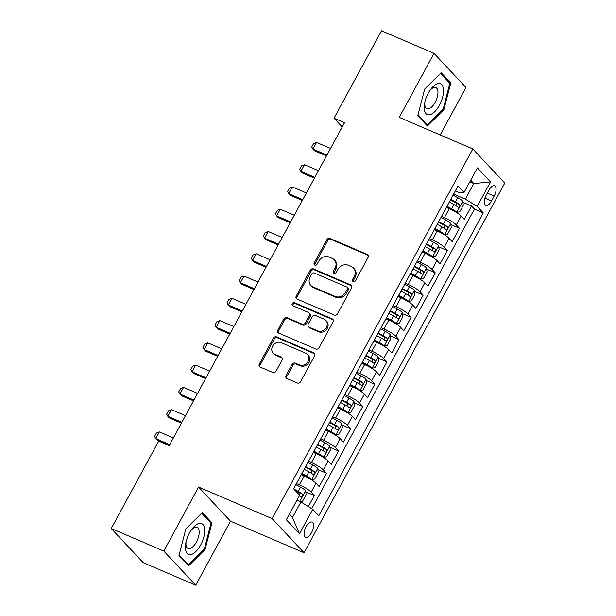 <?xml version="1.0" encoding="UTF-8"?>
<svg xmlns="http://www.w3.org/2000/svg" width="616" height="616" viewBox="0 0 616 616"><rect width="100%" height="100%" fill="white"/><g stroke="black" fill="none" stroke-linecap="round" stroke-linejoin="round"><path stroke-width="0.92" d="M353.191 281.581A1.771 1.54 -43.1 0 0 355.471 280.673L368.083 257.45A2.526 2.202 -43.1 0 0 367.205 254.377L330.068 238.438A2.526 2.202 -43.1 0 0 326.819 239.74L314.214 262.963A1.771 1.54 -43.1 0 0 317.101 264.202L318.734 261.199A8.085 7.046 -43.1 0 1 329.129 257.034L332.224 258.366A8.085 7.046 -43.1 0 1 334.326 259.837A8.085 7.046 -43.1 0 1 335.027 268.191L333.395 271.194A1.771 1.54 -43.1 0 0 336.282 272.441L337.915 269.431A8.085 7.046 -43.1 0 1 348.317 265.273L351.413 266.597A8.085 7.046 -43.1 0 1 353.515 268.068A8.085 7.046 -43.1 0 1 354.215 276.43L352.583 279.433A1.771 1.54 -43.1 0 0 353.191 281.581M311.557 532.632A8.239 3.781 113.2 0 0 312.05 522.114A8.239 3.781 113.2 0 0 306.036 526.726A8.239 3.781 113.2 0 0 305.551 537.252A8.239 3.781 113.2 0 0 311.557 532.632M286.063 375.467A2.526 2.202 -43.1 0 0 286.94 378.54L297.359 383.013A2.526 2.202 -43.1 0 0 300.608 381.712L314.614 355.925A2.526 2.202 -43.1 0 0 313.736 352.853L276.607 336.906A2.526 2.202 -43.1 0 0 273.358 338.207L259.351 364.002A2.526 2.202 -43.1 0 0 260.229 367.074L272.811 372.472A2.526 2.202 -43.1 0 0 276.06 371.179L282.051 360.137A2.526 2.202 -43.1 0 0 281.181 357.064L274.936 354.385A6.761 5.891 -43.1 0 1 273.181 353.161A6.761 5.891 -43.1 0 1 273.258 345.153A6.761 5.891 -43.1 0 1 281.289 342.696L305.736 353.184A6.761 5.891 -43.1 0 1 307.492 354.416A6.761 5.891 -43.1 0 1 307.407 362.424A6.761 5.891 -43.1 0 1 299.384 364.88L295.31 363.132A2.526 2.202 -43.1 0 0 292.061 364.433L286.063 375.467L286.925 376.391A2.526 2.202 -43.1 0 0 286.794 378.47M198.545 487.04L163.787 551.066L111.242 528.513L143.181 562.647L195.726 585.2L230.484 521.175L304.042 552.752L272.103 518.618L198.545 487.04L230.484 521.175M440.194 134.95L465.958 87.487L434.018 53.353L399.26 117.379L472.818 148.957L272.103 518.618M434.018 53.353L381.481 30.8L334.018 118.203L342.219 126.965M111.242 528.513L158.697 441.102L169.208 445.614L344.529 122.715L334.018 118.203M334.272 315.038A2.526 2.202 -43.1 0 0 337.522 313.736L351.52 287.942A2.526 2.202 -43.1 0 0 350.65 284.869L313.513 268.93A2.526 2.202 -43.1 0 0 310.264 270.231L296.257 296.026A2.526 2.202 -43.1 0 0 297.135 299.091L334.272 315.038M333.071 321.929L319.065 347.724A2.526 2.202 -43.1 0 1 315.815 349.026L278.678 333.087A2.526 2.202 -43.1 0 1 277.808 330.014L283.799 318.973A2.526 2.202 -43.1 0 1 287.048 317.671L302.11 324.139A2.526 2.202 -43.1 0 0 305.359 322.838L309.332 315.515A2.526 2.202 -43.1 0 0 308.454 312.443L292.777 305.713A1.771 1.54 -43.1 0 1 294.44 302.656L332.193 318.857A2.526 2.202 -43.1 0 1 333.071 321.929M308.346 506.568L314.353 495.51L305.767 491.83M296.442 483.599L299.338 484.846A10.295 1.802 28.5 0 1 311.203 492.145L316.039 483.237L319.188 486.602L326.442 473.242L317.856 469.561M308.531 461.33L311.434 462.577A10.295 1.802 28.5 0 1 323.292 469.877L328.128 460.968L331.277 464.333L338.531 450.974L329.953 447.293M320.62 439.062L323.523 440.309A10.295 1.802 28.5 0 1 335.381 447.609L340.217 438.7L343.366 442.065L350.627 428.705L342.042 425.017M332.709 416.793L335.612 418.041A10.295 1.802 28.5 0 1 347.47 425.34L352.306 416.431L355.463 419.796L362.716 406.437L354.131 402.748M344.806 394.525L347.701 395.772A10.295 1.802 28.5 0 1 359.567 403.072L364.403 394.163L367.552 397.528L374.805 384.168L366.22 380.48M356.895 372.257L359.798 373.504A10.295 1.802 28.5 0 1 371.656 380.804L376.491 371.895L379.641 375.26L386.894 361.9L378.316 358.212M368.984 349.988L371.887 351.236A10.295 1.802 28.5 0 1 383.745 358.527L388.58 349.626L391.73 352.991L398.991 339.632L390.405 335.943M381.073 327.72L383.976 328.959A10.295 1.802 28.5 0 1 395.834 336.259L400.677 327.358L403.827 330.723L411.08 317.363L402.494 313.675M393.17 305.451L396.065 306.691A10.295 1.802 28.5 0 1 407.931 313.991L412.766 305.082L415.916 308.454L423.169 295.095L414.591 291.406M405.259 283.183L408.162 284.423A10.295 1.802 28.5 0 1 420.02 291.722L424.855 282.813L428.005 286.186L435.258 272.819L426.68 269.138M417.348 260.915L420.251 262.154A10.295 1.802 28.5 0 1 432.109 269.454L436.944 260.545L440.101 263.918L447.355 250.55L438.769 246.87M429.444 238.638L432.34 239.886A10.295 1.802 28.5 0 1 444.205 247.185L449.041 238.276L452.19 241.649L459.444 228.282L456.294 224.917A10.295 1.802 -151.5 0 0 444.436 217.617L441.533 216.37M450.858 224.601L459.444 228.282M316.039 483.237A10.295 1.802 -151.5 0 0 304.173 475.937L301.286 474.697M328.128 460.968A10.295 1.802 -151.5 0 0 316.27 453.669L313.375 452.429M340.217 438.7A10.295 1.802 -151.5 0 0 328.359 431.4L325.471 430.161M352.306 416.431A10.295 1.802 -151.5 0 0 340.448 409.132L337.56 407.892M364.403 394.163A10.295 1.802 -151.5 0 0 352.545 386.863L349.649 385.624M376.491 371.895A10.295 1.802 -151.5 0 0 364.634 364.595L361.738 363.355M388.58 349.626A10.295 1.802 -151.5 0 0 376.723 342.327L373.835 341.087M400.677 327.358A10.295 1.802 -151.5 0 0 388.812 320.058L385.924 318.811M412.766 305.082A10.295 1.802 -151.5 0 0 400.908 297.79L398.013 296.542M424.855 282.813A10.295 1.802 -151.5 0 0 412.997 275.514L410.102 274.274M436.944 260.545A10.295 1.802 -151.5 0 0 425.086 253.245L422.199 252.006M449.041 238.276A10.295 1.802 -151.5 0 0 437.175 230.977L434.288 229.737M488.819 190.336L486.155 195.234A7.977 3.658 113.2 0 0 485.685 205.428A7.977 3.658 113.2 0 0 491.506 200.955L494.171 196.057A7.977 3.658 113.2 0 0 494.64 185.863A7.977 3.658 113.2 0 0 488.819 190.336M304.042 552.752L504.758 183.091L472.818 148.957M289.343 514.26L292.446 517.586L300.916 501.994L312.774 509.293L318.819 515.754L483.252 212.897L477.208 206.437L465.35 199.137L453.622 194.102M312.774 509.293L299.476 533.787L286.348 519.765L299.653 495.272L293.609 488.811L458.05 185.955L464.087 192.415L477.392 167.922L490.513 181.943L477.208 206.437M311.773 508.677L474.428 209.109L471.533 206.014L464.279 219.381L461.13 216.008A10.295 1.802 -151.5 0 0 449.272 208.709L446.377 207.469M443.813 212.197L448.648 203.288A10.295 1.802 -151.5 0 0 448.679 203.211M444.205 247.185L447.355 250.55M432.109 269.454L435.258 272.819M420.02 291.722L423.169 295.095M407.931 313.991L411.08 317.363M395.834 336.259L398.991 339.632M383.745 358.527L386.894 361.9M371.656 380.804L374.805 384.168M359.567 403.072L362.716 406.437M347.47 425.34L350.627 428.705M335.381 447.609L338.531 450.974M323.292 469.877L326.442 473.242M311.203 492.145L314.353 495.51M300.916 501.994L296.927 500.284M465.35 199.137L473.812 183.553L470.709 180.226M469.831 181.843L473.812 183.553L490.513 181.943M455.37 190.883L459.136 192.5L464.087 192.415M163.787 551.066L195.726 585.2M462.955 202.333L471.533 206.014M474.428 209.109L483.252 212.897M431.754 234.388A10.295 1.802 28.5 0 1 431.724 234.465L436.559 225.556A10.295 1.802 -151.5 0 0 436.59 225.479M419.658 256.656A10.295 1.802 28.5 0 1 419.627 256.733L424.463 247.825A10.295 1.802 -151.5 0 0 424.493 247.748M407.569 278.925A10.295 1.802 28.5 0 1 407.538 279.002L412.373 270.101A10.295 1.802 -151.5 0 0 412.404 270.016M395.48 301.193A10.295 1.802 28.5 0 1 395.449 301.27L400.285 292.369A10.295 1.802 -151.5 0 0 400.315 292.284M383.391 323.462A10.295 1.802 28.5 0 1 383.36 323.546L388.195 314.637A10.295 1.802 -151.5 0 0 388.226 314.553M371.294 345.73A10.295 1.802 28.5 0 1 371.263 345.815L376.099 336.906A10.295 1.802 -151.5 0 0 376.13 336.821M359.205 367.998A10.295 1.802 28.5 0 1 359.174 368.083L364.01 359.174A10.295 1.802 -151.5 0 0 364.041 359.09M347.116 390.267A10.295 1.802 28.5 0 1 347.085 390.351L351.921 381.443A10.295 1.802 -151.5 0 0 351.952 381.358M335.019 412.535A10.295 1.802 28.5 0 1 334.989 412.62L339.832 403.711A10.295 1.802 -151.5 0 0 339.863 403.626M322.93 434.804A10.295 1.802 28.5 0 1 322.9 434.888L327.735 425.979A10.295 1.802 -151.5 0 0 327.766 425.902M310.841 457.072A10.295 1.802 28.5 0 1 310.81 457.157L315.646 448.248A10.295 1.802 -151.5 0 0 315.677 448.171M298.752 479.34A10.295 1.802 28.5 0 1 298.721 479.425L303.557 470.516A10.295 1.802 -151.5 0 0 303.588 470.439M299.476 533.787L292.446 517.586M424.655 89.089L417.794 115.723L427.412 126.003L443.89 109.656L450.75 83.021L441.133 72.742L424.655 89.089M188.612 565.811L205.09 549.464L211.95 522.83L202.333 512.55L185.855 528.905L178.994 555.532L188.612 565.811M448.679 82.136L450.75 83.021M443.035 109.286L443.89 109.656M209.879 521.945L211.95 522.83M204.243 549.095L205.09 549.464M353.276 281.62A1.771 1.54 -43.1 0 1 353.445 280.357L355.078 277.354A8.085 7.046 -43.1 0 0 354.377 268.992L353.515 268.068M334.326 259.837L335.196 260.76A8.085 7.046 -43.1 0 1 335.889 269.115L334.257 272.118A1.771 1.54 -43.1 0 0 334.095 273.381M368.214 255.37A2.526 2.202 -43.1 0 0 368.068 255.301L330.931 239.362A2.526 2.202 -43.1 0 0 327.681 240.664L315.076 263.887A1.771 1.54 -43.1 0 0 314.907 265.142M351.659 285.863A2.526 2.202 -43.1 0 0 351.513 285.793L314.376 269.854A2.526 2.202 -43.1 0 0 311.126 271.155L297.128 296.943A2.526 2.202 -43.1 0 0 296.989 299.022M347.332 289.104A1.771 1.54 -43.1 0 0 346.716 286.956L314.122 272.965A1.771 1.54 -43.1 0 0 311.85 273.874L310.125 277.046A8.085 7.046 -43.1 0 0 310.826 285.4A8.085 7.046 -43.1 0 0 312.928 286.871L335.212 296.435A8.085 7.046 -43.1 0 0 345.607 292.277L347.332 289.104L348.194 290.028A1.771 1.54 -43.1 0 0 348.04 288.203L347.178 287.279M310.826 285.4L311.688 286.325A8.085 7.046 -43.1 0 0 313.79 287.795L312.928 286.871M348.194 290.028L346.469 293.201A8.085 7.046 -43.1 0 1 336.074 297.359L313.79 287.795M309.116 312.905L309.979 313.829A2.526 2.202 -43.1 0 1 310.195 316.439L306.221 323.762A2.526 2.202 -43.1 0 1 302.972 325.063L287.911 318.595A2.526 2.202 -43.1 0 0 284.661 319.897L278.671 330.938A2.526 2.202 -43.1 0 0 278.532 333.01M333.202 319.85A2.526 2.202 -43.1 0 0 333.056 319.781L295.303 303.572A1.771 1.54 -43.1 0 0 292.862 305.752M317.733 330.846A6.761 5.891 -43.1 0 0 325.764 328.39A6.761 5.891 -43.1 0 0 325.841 320.382A6.761 5.891 -43.1 0 0 324.085 319.15L315.469 315.454A2.526 2.202 -43.1 0 0 312.22 316.755L308.246 324.078A2.526 2.202 -43.1 0 0 309.124 327.15L317.733 330.846L318.595 331.77A6.761 5.891 -43.1 0 0 326.626 329.314A6.761 5.891 -43.1 0 0 326.711 321.306L325.841 320.382M308.462 326.688L309.324 327.612A2.526 2.202 -43.1 0 0 309.987 328.074L309.124 327.15M318.595 331.77L309.987 328.074M307.492 354.416L308.354 355.34A6.761 5.891 -43.1 0 1 308.27 363.348A6.761 5.891 -43.1 0 1 300.246 365.804L296.173 364.056A2.526 2.202 -43.1 0 0 292.923 365.357L286.925 376.391M273.181 353.161L274.043 354.077A6.761 5.891 -43.1 0 0 275.799 355.309L274.936 354.385M282.19 358.058A2.526 2.202 -43.1 0 0 282.043 357.988L275.799 355.309M314.753 353.846A2.526 2.202 -43.1 0 0 314.599 353.769L277.47 337.83A2.526 2.202 -43.1 0 0 274.22 339.131L260.214 364.926A2.526 2.202 -43.1 0 0 260.075 367.005M454.269 211.196L456.749 212.258L459.69 211.881L463.317 205.197L462.801 201.124A6.822 1.194 -151.5 0 0 457.727 197.674L453.053 195.149M453.946 211.019A3.473 0.608 -151.5 0 0 451.459 209.348L446.739 206.807M456.749 212.258A6.822 1.194 -151.5 0 0 451.682 208.809L447.016 206.291M449.303 202.056L453.984 204.574A6.822 1.194 28.5 0 1 458.142 207.23C459.636 207.199 460.121 206.306 459.598 204.558A6.822 1.194 -151.5 0 0 455.432 201.902L450.758 199.384M450.473 199.9L455.209 202.448A3.473 0.608 28.5 0 1 456.572 203.257L456.818 205.482M330.569 148.433L316.547 142.411L312.92 149.095L326.942 155.117M316.547 142.411L313.552 143.605L311.742 146.947L312.92 149.095L314.468 150.758L326.503 155.917M439.462 105.19A16.732 7.669 113.2 0 0 442.388 85.639A16.732 7.669 113.2 0 0 430.507 89.597A16.732 7.669 113.2 0 0 428.243 93.193A16.732 7.669 113.2 0 0 424.593 103.38A16.732 7.669 113.2 0 0 428.251 114.83A16.732 7.669 113.2 0 0 439.462 105.19M424.863 102.056A11.45 5.251 113.2 0 0 426.85 108.647A11.45 5.251 113.2 0 0 435.204 102.233A11.45 5.251 113.2 0 0 435.882 87.603A11.45 5.251 113.2 0 0 429.737 90.706M424.647 89.12L440.494 73.389L449.819 83.353L443.173 109.155L427.204 124.994L417.956 115.107M425.972 124.463L427.204 124.994M204.666 529.467A16.732 7.669 113.2 0 0 191.707 529.406A16.732 7.669 113.2 0 0 185.793 543.189A16.732 7.669 113.2 0 0 185.439 548.54A16.732 7.669 113.2 0 0 195.98 551.436A16.732 7.669 113.2 0 0 204.666 529.467M186.063 541.864A11.45 5.251 113.2 0 0 185.986 544.467A11.45 5.251 113.2 0 0 188.049 548.456A11.45 5.251 113.2 0 0 195.488 543.589A11.45 5.251 113.2 0 0 199.145 531.408A11.45 5.251 113.2 0 0 197.082 527.412A11.45 5.251 113.2 0 0 190.937 530.515M187.179 564.279L188.411 564.803L179.156 554.916M185.847 528.928L201.702 513.205L211.019 523.161L204.373 548.964L188.411 564.803M442.18 233.464L444.66 234.527L447.601 234.149L451.228 227.466L450.704 223.392A6.822 1.194 -151.5 0 0 445.637 219.943L440.964 217.425M441.857 233.287A3.473 0.608 -151.5 0 0 439.37 231.624L434.65 229.075M444.66 234.527A6.822 1.194 -151.5 0 0 439.593 231.077L434.927 228.559M437.214 224.324L441.888 226.842A6.822 1.194 28.5 0 1 446.053 229.499C447.547 229.468 448.025 228.575 447.501 226.827A6.822 1.194 -151.5 0 0 443.343 224.17L438.661 221.652M438.384 222.168L443.12 224.717A3.473 0.608 28.5 0 1 444.483 225.525L444.721 227.758M318.472 170.701L304.458 164.68L300.824 171.364L314.845 177.385M304.458 164.68L301.463 165.873L299.645 169.215L300.824 171.364L302.379 173.027L314.414 178.186M430.083 255.732L432.571 256.803L435.504 256.418L439.131 249.734L438.615 245.661A6.822 1.194 -151.5 0 0 433.548 242.211L428.875 239.693M429.76 255.555A3.473 0.608 -151.5 0 0 427.281 253.892L422.553 251.343M432.571 256.803A6.822 1.194 -151.5 0 0 427.504 253.345L422.838 250.828M425.125 246.593L429.799 249.11A6.822 1.194 28.5 0 1 433.964 251.767C435.45 251.736 435.935 250.843 435.412 249.095A6.822 1.194 -151.5 0 0 431.254 246.439L426.572 243.921M426.295 244.436L431.023 246.985A3.473 0.608 28.5 0 1 432.386 247.794L432.632 250.027M306.383 192.97L292.361 186.948L288.735 193.632L302.756 199.653M292.361 186.948L289.374 188.142L287.556 191.484L288.735 193.632L290.29 195.295L302.317 200.454M417.995 278.001L420.482 279.071L423.415 278.686L427.042 272.002L426.526 267.937A6.822 1.194 -151.5 0 0 421.46 264.48L416.778 261.962M417.671 277.824A3.473 0.608 -151.5 0 0 415.184 276.161L410.464 273.612M420.482 279.071A6.822 1.194 -151.5 0 0 415.415 275.614L410.749 273.096M413.036 268.861L417.71 271.379A6.822 1.194 28.5 0 1 421.868 274.035C423.361 274.005 423.847 273.111 423.323 271.363A6.822 1.194 -151.5 0 0 419.157 268.707L414.483 266.189M414.206 266.705L418.934 269.254A3.473 0.608 28.5 0 1 420.297 270.062L420.543 272.295M294.294 215.238L280.272 209.217L276.646 215.9L290.667 221.922M280.272 209.217L277.277 210.41L275.468 213.752L276.646 215.9L278.201 217.564L290.228 222.722M405.906 300.269L408.385 301.34L411.326 300.955L414.953 294.279L414.437 290.205A6.822 1.194 -151.5 0 0 409.363 286.748L404.689 284.23M405.582 300.092A3.473 0.608 -151.5 0 0 403.095 298.429L398.375 295.88M408.385 301.34A6.822 1.194 -151.5 0 0 403.318 297.882L398.652 295.372M400.939 291.129L405.621 293.647A6.822 1.194 28.5 0 1 409.779 296.304C411.272 296.273 411.757 295.38 411.226 293.632A6.822 1.194 -151.5 0 0 407.068 290.975L402.394 288.457M402.109 288.973L406.845 291.522A3.473 0.608 28.5 0 1 408.208 292.33L408.454 294.564M282.205 237.506L268.183 231.493L264.557 238.169L278.578 244.19M268.183 231.493L265.188 232.679L263.379 236.02L264.557 238.169L266.104 239.832L278.139 244.991M393.817 322.538L396.296 323.608L399.237 323.223L402.864 316.547L402.34 312.474A6.822 1.194 -151.5 0 0 397.274 309.016L392.6 306.499M393.493 322.361A3.473 0.608 -151.5 0 0 391.006 320.697L386.286 318.149M396.296 323.608A6.822 1.194 -151.5 0 0 391.229 320.151L386.563 317.64M388.85 313.398L393.524 315.923A6.822 1.194 28.5 0 1 397.69 318.572C399.183 318.541 399.661 317.648 399.137 315.9A6.822 1.194 -151.5 0 0 394.979 313.251L390.298 310.726M390.02 311.242L394.756 313.79A3.473 0.608 28.5 0 1 396.111 314.599L396.358 316.832M270.108 259.775L256.087 253.761L252.46 260.437L266.482 266.459M256.087 253.761L253.099 254.947L251.282 258.289L252.46 260.437L254.015 262.1L266.043 267.267M381.72 344.806L384.207 345.876L387.141 345.491L390.767 338.815L390.251 334.742A6.822 1.194 -151.5 0 0 385.185 331.285L380.511 328.767M381.396 344.629A3.473 0.608 -151.5 0 0 378.917 342.966L374.189 340.425M384.207 345.876A6.822 1.194 -151.5 0 0 379.14 342.419L374.474 339.909M376.761 335.666L381.435 338.192A6.822 1.194 28.5 0 1 385.601 340.84C387.087 340.81 387.572 339.916 387.048 338.169A6.822 1.194 -151.5 0 0 382.89 335.52L378.209 332.994M377.931 333.51L382.659 336.059A3.473 0.608 28.5 0 1 384.022 336.867L384.269 339.1M258.019 282.043L243.998 276.03L240.371 282.705L254.393 288.727M243.998 276.03L241.01 277.215L239.193 280.557L240.371 282.705L241.926 284.369L253.954 289.535M369.631 367.074L372.118 368.145L375.052 367.76L378.678 361.084L378.162 357.01A6.822 1.194 -151.5 0 0 373.096 353.553L368.414 351.035M369.307 366.897A3.473 0.608 -151.5 0 0 366.82 365.234L362.1 362.693M372.118 368.145A6.822 1.194 -151.5 0 0 367.044 364.687L362.377 362.177M364.664 357.942L369.346 360.46A6.822 1.194 28.5 0 1 373.504 363.109C374.998 363.078 375.483 362.185 374.959 360.437A6.822 1.194 -151.5 0 0 370.793 357.788L366.12 355.263M365.842 355.779L370.57 358.327A3.473 0.608 28.5 0 1 371.933 359.136L372.18 361.369M245.93 304.312L231.909 298.298L228.282 304.974L242.304 310.995M231.909 298.298L228.913 299.484L227.104 302.826L228.282 304.974L229.837 306.637L241.865 311.804M357.542 389.343L360.021 390.413L362.963 390.028L366.589 383.352L366.066 379.279A6.822 1.194 -151.5 0 0 360.999 375.822L356.325 373.304M357.218 389.166A3.473 0.608 -151.5 0 0 354.731 387.502L350.011 384.962M360.021 390.413A6.822 1.194 -151.5 0 0 354.955 386.956L350.288 384.446M352.575 380.211L357.257 382.728A6.822 1.194 28.5 0 1 361.415 385.377C362.909 385.346 363.394 384.453 362.863 382.705A6.822 1.194 -151.5 0 0 358.705 380.057L354.031 377.539M353.746 378.047L358.481 380.596A3.473 0.608 28.5 0 1 359.844 381.404L360.09 383.637M233.841 326.58L219.82 320.566L216.193 327.242L230.215 333.264M219.82 320.566L216.824 321.752L215.015 325.094L216.193 327.242L217.741 328.906L229.776 334.072M345.453 411.619L347.932 412.682L350.866 412.297L354.5 405.621L353.977 401.547A6.822 1.194 -151.5 0 0 348.91 398.09L344.236 395.572M345.122 411.434A3.473 0.608 -151.5 0 0 342.642 409.771L337.922 407.23M347.932 412.682A6.822 1.194 -151.5 0 0 342.866 409.224L338.199 406.714M340.486 402.479L345.16 404.997A6.822 1.194 28.5 0 1 349.326 407.646C350.82 407.615 351.297 406.729 350.774 404.974A6.822 1.194 -151.5 0 0 346.615 402.325L341.934 399.807M341.657 400.315L346.392 402.872A3.473 0.608 28.5 0 1 347.747 403.68L347.994 405.906M221.745 348.856L207.723 342.835L204.096 349.511L218.118 355.532M207.723 342.835L204.735 344.021L202.918 347.362L204.096 349.511L205.652 351.174L217.679 356.341M333.356 433.887L335.843 434.95L338.777 434.573L342.404 427.889L341.888 423.816A6.822 1.194 -151.5 0 0 336.821 420.358L332.139 417.841M333.033 433.702A3.473 0.608 -151.5 0 0 330.553 432.039L325.825 429.498M335.843 434.95A6.822 1.194 -151.5 0 0 330.777 431.493L326.11 428.982M328.397 424.747L333.071 427.265A6.822 1.194 28.5 0 1 337.229 429.914C338.723 429.883 339.208 428.998 338.685 427.242A6.822 1.194 -151.5 0 0 334.519 424.593L329.845 422.075M329.568 422.591L334.296 425.14A3.473 0.608 28.5 0 1 335.658 425.949L335.905 428.174M209.656 371.125L195.634 365.103L192.007 371.787L206.029 377.8M195.634 365.103L192.646 366.289L190.829 369.631L192.007 371.787L193.563 373.442L205.59 378.609M321.267 456.156L323.754 457.218L326.688 456.841L330.315 450.157L329.799 446.084A6.822 1.194 -151.5 0 0 324.732 442.627L320.05 440.109M320.944 455.971A3.473 0.608 -151.5 0 0 318.457 454.308L313.736 451.767M323.754 457.218A6.822 1.194 -151.5 0 0 318.68 453.761L314.014 451.251M316.301 447.016L320.982 449.534A6.822 1.194 28.5 0 1 325.14 452.183C326.634 452.152 327.119 451.266 326.596 449.511A6.822 1.194 -151.5 0 0 322.43 446.862L317.756 444.344M317.479 444.86L322.207 447.409A3.473 0.608 28.5 0 1 323.569 448.217L323.816 450.442M197.567 393.393L183.545 387.372L179.918 394.055L193.94 400.069M183.545 387.372L180.55 388.557L178.74 391.899L179.918 394.055L181.474 395.711L193.501 400.877M309.178 478.424L311.658 479.487L314.599 479.109L318.226 472.426L317.702 468.353A6.822 1.194 -151.5 0 0 312.635 464.895L307.962 462.377M308.855 478.239A3.473 0.608 -151.5 0 0 306.368 476.576L301.647 474.035M311.658 479.487A6.822 1.194 -151.5 0 0 306.591 476.037L301.925 473.519M304.212 469.284L308.885 471.802A6.822 1.194 28.5 0 1 313.051 474.451C314.545 474.42 315.03 473.535 314.499 471.779A6.822 1.194 -151.5 0 0 310.341 469.13L305.667 466.612M305.382 467.128L310.118 469.677A3.473 0.608 28.5 0 1 311.48 470.485L311.727 472.711M185.478 415.661L171.456 409.64L167.829 416.324L181.843 422.337M171.456 409.64L168.461 410.833L166.651 414.168L167.829 416.324L169.377 417.979L181.412 423.146M300.177 501.678L302.502 501.378L306.129 494.694L305.613 490.621A6.822 1.194 -151.5 0 0 300.546 487.171L295.873 484.646M298.868 501.116A6.822 1.194 -151.5 0 0 297.151 499.876M299.445 495.641A6.822 1.194 28.5 0 1 300.962 496.719C302.448 496.688 302.933 495.803 302.41 494.047A6.822 1.194 -151.5 0 0 298.252 491.399L293.77 488.981M295.025 490.328L298.029 491.945A3.473 0.608 28.5 0 1 299.384 492.754L299.761 494.748M173.381 437.93L159.359 431.908L155.733 438.592L169.754 444.606M159.359 431.908L156.372 433.102L154.554 436.436L155.733 438.592L157.288 440.248L169.315 445.414M299.338 484.846L304.173 475.937M311.434 462.577L316.27 453.669M323.523 440.309L328.359 431.4M335.612 418.041L340.448 409.132M347.701 395.772L352.545 386.863M359.798 373.504L364.634 364.595M371.887 351.236L376.723 342.327M383.976 328.959L388.812 320.058M396.065 306.691L400.908 297.79M408.162 284.423L412.997 275.514M420.251 262.154L425.086 253.245M432.34 239.886L437.175 230.977M444.436 217.617L449.272 208.709M456.294 224.917L461.13 216.008M487.31 193.116L494.171 196.057M484.915 198.129L491.506 200.955M355.078 277.354L354.215 276.43M334.257 272.118L333.395 271.194M335.889 269.115L335.027 268.191M315.076 263.887L314.214 262.963M327.681 240.664L326.819 239.74M330.931 239.362L330.068 238.438M368.068 255.301L367.205 254.377M353.445 280.357L352.583 279.433M297.128 296.943L296.257 296.026M311.126 271.155L310.264 270.231M314.376 269.854L313.513 268.93M351.513 285.793L350.65 284.869M336.074 297.359L335.212 296.435M346.469 293.201L345.607 292.277M278.671 330.938L277.808 330.014M284.661 319.897L283.799 318.973M287.911 318.595L287.048 317.671M302.972 325.063L302.11 324.139M306.221 323.762L305.359 322.838M310.195 316.439L309.332 315.515M295.303 303.572L294.44 302.656M333.056 319.781L332.193 318.857M292.923 365.357L292.061 364.433M296.173 364.056L295.31 363.132M300.246 365.804L299.384 364.88M282.043 357.988L281.181 357.064M260.214 364.926L259.351 364.002M274.22 339.131L273.358 338.207M277.47 337.83L276.607 336.906M314.599 353.769L313.736 352.853M456.826 212.25L462.808 201.232M455.432 201.902L457.727 197.674M451.682 208.809L453.984 204.574M456.572 203.257L459.598 204.558M444.737 234.519L450.72 223.5M443.343 224.17L445.637 219.943M439.593 231.077L441.888 226.842M444.483 225.525L447.501 226.827M432.648 256.787L438.63 245.769M431.254 246.439L433.548 242.211M427.504 253.345L429.799 249.11M432.386 247.794L435.412 249.095M420.551 279.056L426.542 268.037M419.157 268.707L421.46 264.48M415.415 275.614L417.71 271.379M420.297 270.062L423.323 271.363M408.462 301.324L414.445 290.305M407.068 290.975L409.363 286.748M403.318 297.882L405.621 293.647M408.208 292.33L411.226 293.632M396.373 323.6L402.356 312.574M394.979 313.251L397.274 309.016M391.229 320.151L393.524 315.923M396.111 314.599L399.137 315.9M384.284 345.869L390.267 334.842M382.89 335.52L385.185 331.285M379.14 342.419L381.435 338.192M384.022 336.867L387.048 338.169M372.187 368.137L378.178 357.111M370.793 357.788L373.096 353.553M367.044 364.687L369.346 360.46M371.933 359.136L374.959 360.437M360.098 390.405L366.081 379.379M358.705 380.057L360.999 375.822M354.955 386.956L357.257 382.728M359.844 381.404L362.863 382.705M348.009 412.674L353.992 401.647M346.615 402.325L348.91 398.09M342.866 409.224L345.16 404.997M347.747 403.68L350.774 404.974M335.913 434.942L341.903 423.916M334.519 424.593L336.821 420.358M330.777 431.493L333.071 427.265M335.658 425.949L338.685 427.242M323.824 457.211L329.814 446.184M322.43 446.862L324.732 442.627M318.68 453.761L320.982 449.534M323.569 448.217L326.596 449.511M311.735 479.479L317.717 468.453M310.341 469.13L312.635 464.895M306.591 476.037L308.885 471.802M311.48 470.485L314.499 471.779M299.776 501.509L305.628 490.729M298.252 491.399L300.546 487.171M299.384 492.754L302.41 494.047"/></g></svg>
